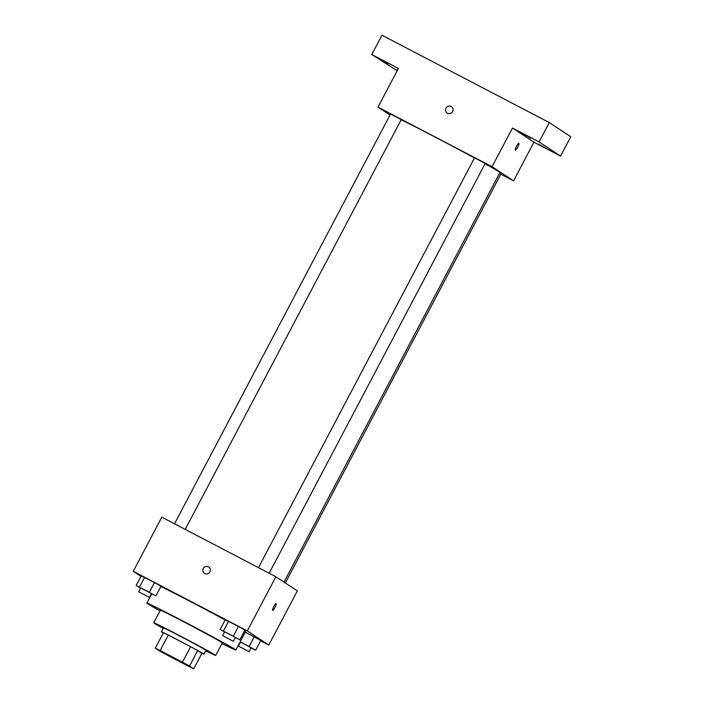 <?xml version="1.0" encoding="UTF-8"?>
<svg xmlns="http://www.w3.org/2000/svg" width="704" height="704" viewBox="0 0 704 704"><rect width="100%" height="100%" fill="white"/><g stroke="black" fill="none" stroke-linecap="round" stroke-linejoin="round"><path stroke-width="1.06" d="M159.298 650.531L189.983 666.635L159.298 650.531M166.575 654.773L188.883 666.433A23.496 0.458 27.8 0 0 193.723 668.8L189.517 666.028A23.496 0.458 27.8 0 0 182.442 662.182L160.134 650.531A23.496 0.458 27.8 0 0 155.302 648.155L159.5 650.927A23.496 0.458 27.8 0 0 166.575 654.773M182.442 662.182L190.608 646.712L168.291 635.052L160.134 650.531M168.291 635.052A23.496 0.458 27.8 0 0 163.46 632.685L155.302 648.155M190.608 646.712A23.496 0.458 27.8 0 1 197.683 650.558L189.517 666.028M193.723 668.8L201.881 653.33L197.683 650.558M201.863 653.347A24.059 0.466 -152.2 0 0 203.949 654.227A24.059 0.466 -152.2 0 0 178.728 640.411A24.059 0.466 -152.2 0 0 161.383 631.787A24.059 0.466 -152.2 0 0 163.284 633.01M161.383 631.787L163.425 627.915A24.059 0.466 27.8 0 1 180.77 636.539A24.059 0.466 27.8 0 1 205.99 650.355L203.949 654.227M205.753 650.795A34.989 0.678 -152.2 0 0 215.662 655.459A34.989 0.678 -152.2 0 0 178.983 635.36A34.989 0.678 -152.2 0 0 153.754 622.82A34.989 0.678 -152.2 0 0 163.196 628.355M215.662 655.459L222.288 642.884A34.989 0.678 -152.2 0 0 185.61 622.794A34.989 0.678 -152.2 0 0 160.38 610.245L153.754 622.82M221.962 643.509A50.301 0.977 -152.2 0 0 235.831 650.021A50.301 0.977 -152.2 0 0 183.102 621.139A50.301 0.977 -152.2 0 0 146.837 603.108A50.301 0.977 -152.2 0 0 160.054 610.87M160.846 586.546A50.301 0.977 27.8 0 1 192.79 602.765A50.301 0.977 27.8 0 1 225.113 619.96M244.543 630.898A50.301 0.977 27.8 0 1 245.52 631.646L235.831 650.021M235.259 637.551L239.879 639.742L244.983 630.071L238.436 626.428L225.227 619.749L220.123 629.42L224.594 631.902M251.064 647.962L255.684 650.153L260.779 640.482L245.256 632.157L254.232 636.847L249.137 646.51L240.152 641.819M260.621 640.79L268.796 645.058L247.324 630.907L133.25 571.322L140.985 576.426M151.307 593.692L155.927 595.892L161.022 586.221L154.475 582.578L141.266 575.898L136.162 585.57L140.633 588.051M268.796 645.058L297.352 590.902L275.88 576.752L161.806 517.167L133.25 571.322M275.88 576.752L247.324 630.907M204.503 573.364A3.828 3.749 123.4 0 1 203.28 568.436A3.828 3.749 123.4 0 1 208.71 566.975A3.828 3.749 123.4 0 1 209.739 572.238A3.828 3.749 123.4 0 1 204.503 573.364A3.828 3.749 123.4 0 1 203.28 568.427A3.828 3.749 123.4 0 1 208.71 566.975M272.589 610.421A3.828 0.748 -62.4 0 1 273.733 606.654A3.828 0.748 -62.4 0 1 276.153 603.645A3.828 0.748 -62.4 0 1 275.035 607.385A3.828 0.748 -62.4 0 1 272.606 610.43A3.828 0.748 -62.4 0 1 272.589 610.421M276.144 603.645A3.828 0.748 -62.4 0 1 275.035 607.376A3.828 0.748 -62.4 0 1 272.606 610.43M401.192 119.742A61.23 1.188 27.8 0 1 474.47 157.978M485.056 163.768A61.23 1.188 27.8 0 1 499.937 172.55L284.002 582.102M258.465 567.653L474.505 157.898L479.899 160.609L485.188 163.53L269.166 573.241M174.504 523.802L390.544 114.048L395.938 116.758L401.227 119.671L185.205 529.39M499.629 173.131L500.984 173.941L285.322 582.974M500.834 174.222L513.542 180.858L492.07 166.707L377.995 107.131L390.016 115.051M513.542 180.858L533.931 142.173L560.551 156.077L570.75 136.734L549.278 122.584L539.079 141.926L512.468 128.022L492.07 166.707M549.278 122.584L381.973 35.2L371.774 54.542L397.179 70.743M377.995 107.131L398.394 68.446L371.774 54.542M447.207 113.036A3.828 3.749 123.4 0 1 445.984 108.099A3.828 3.749 123.4 0 1 451.414 106.647A3.828 3.749 123.4 0 1 452.443 111.91A3.828 3.749 123.4 0 1 447.207 113.036A3.828 3.749 123.4 0 1 445.984 108.099A3.828 3.749 123.4 0 1 451.414 106.647M533.931 142.173L512.468 128.022M515.293 150.093A3.828 0.748 -62.4 0 1 516.437 146.326A3.828 0.748 -62.4 0 1 518.857 143.317A3.828 0.748 -62.4 0 1 517.739 147.048A3.828 0.748 -62.4 0 1 515.31 150.102A3.828 0.748 -62.4 0 1 515.293 150.093M518.848 143.317A3.828 0.748 -62.4 0 1 517.739 147.048A3.828 0.748 -62.4 0 1 515.31 150.102M530.816 138.169L522.782 133.769L530.816 138.169M546.612 148.579L538.578 144.179L546.612 148.579M560.551 156.077L539.079 141.926M388.221 63.694L380.186 59.294L388.221 63.694M397.302 70.506L395.982 69.705L397.39 70.347M255.684 650.153L249.137 646.51M238.427 646.052L240.469 642.18L245.854 644.89L251.143 647.812L249.102 651.675L238.427 646.052L249.102 651.675M260.779 640.482L254.232 636.847M155.927 595.892L136.162 585.57M138.662 591.782L140.703 587.91L146.098 590.621L151.386 593.542L149.345 597.414L138.662 591.782L149.345 597.414M161.022 586.221L154.475 582.578L149.371 592.249M154.475 582.578L144.593 577.412L139.498 587.083M144.593 577.412L141.266 575.898M239.879 639.742L220.123 629.42M222.622 635.633L224.664 631.77L230.058 634.48L235.347 637.393L233.306 641.265L222.622 635.633L233.306 641.265M244.983 630.071L238.436 626.428L233.332 636.099M238.436 626.428L228.554 621.271L223.458 630.942M228.554 621.271L225.227 619.749M151.694 593.903L146.837 603.108"/></g></svg>
